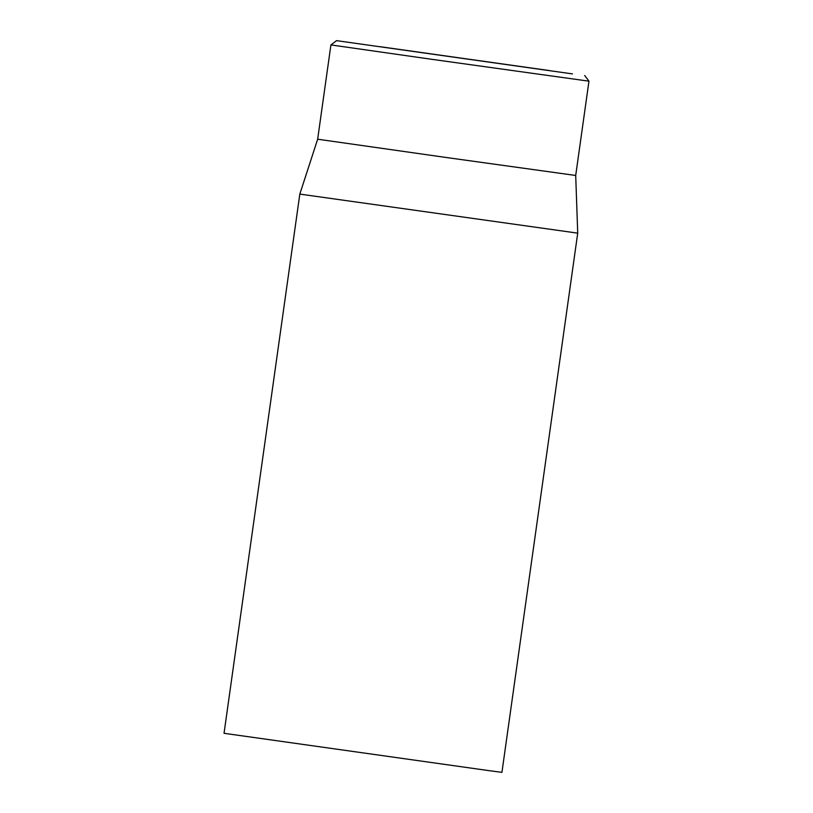 <?xml version="1.0" encoding="UTF-8"?>
<svg xmlns="http://www.w3.org/2000/svg" width="813" height="813" viewBox="0 0 813 813"><rect width="100%" height="100%" fill="white"/><g stroke="black" fill="none" stroke-linecap="round" stroke-linejoin="round"><path stroke-width="1.22" d="M380.088 46.697L549.954 70.64L380.088 46.697M572.494 73.902L336.572 40.65L572.494 73.902M488.288 770.541L501.936 772.35L577.718 233.148L299.824 194.094L224.042 733.296L488.288 770.541M336.572 40.65L330.911 44.918L431.317 59.247L588.958 81.178L584.689 75.518M330.911 44.918L317.659 139.206L446.652 157.559L575.706 175.466L588.958 81.178M317.659 139.206L299.824 194.094M575.706 175.466L577.718 233.148"/></g></svg>
